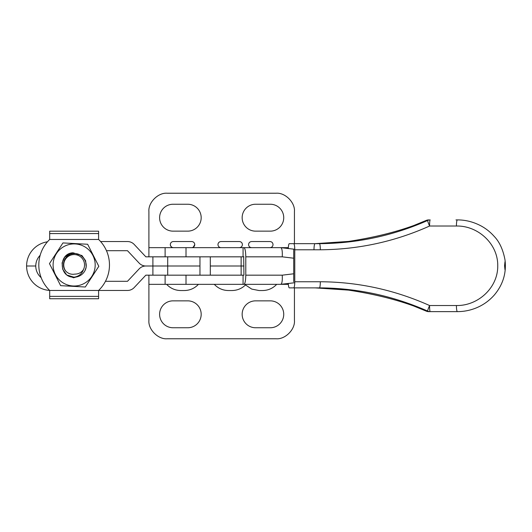<?xml version="1.0" encoding="UTF-8"?>
<svg xmlns="http://www.w3.org/2000/svg" width="532" height="532" viewBox="0 0 532 532"><rect width="100%" height="100%" fill="white"/><g stroke="black" fill="none" stroke-linecap="round" stroke-linejoin="round"><path stroke-width="0.8" d="M159.607 314.306A13.453 13.453 -90 0 0 173.06 327.759L187.73 327.759A13.453 13.453 -90 0 0 201.182 314.306A13.453 13.453 -90 0 0 187.73 300.853L173.06 300.853A13.453 13.453 -90 0 0 159.607 314.306M242.153 314.306A13.453 13.453 -90 0 0 255.606 327.759L270.283 327.759A13.453 13.453 -90 0 0 283.736 314.306A13.453 13.453 -90 0 0 270.283 300.853L255.606 300.853A13.453 13.453 -90 0 0 242.153 314.306M288.364 284.347L277.006 284.347M186.014 284.347L186.014 275.17L243.071 275.17L243.071 284.347L148.9 284.347L148.9 275.17M243.071 275.17L243.683 275.17M148.9 284.347L148.9 320.424C148.082 329.501 158.17 339.589 167.248 338.771L276.088 338.771C285.165 339.589 295.253 329.501 294.435 320.424L294.435 287.872M173.06 231.147A13.453 13.453 90 0 1 159.607 217.694A13.453 13.453 90 0 1 173.06 204.241L187.73 204.241A13.453 13.453 90 0 1 201.182 217.694A13.453 13.453 90 0 1 187.73 231.147L173.06 231.147M255.606 231.147A13.453 13.453 90 0 1 242.153 217.694A13.453 13.453 90 0 1 255.606 204.241L270.283 204.241A13.453 13.453 90 0 1 283.736 217.694A13.453 13.453 90 0 1 270.283 231.147L255.606 231.147M245.784 275.17L282.253 275.17C282.505 280.73 282.02 283.782 280.79 284.347L243.942 284.347C245.059 283.822 245.671 280.763 245.784 275.17L245.784 256.83C245.678 251.25 245.059 248.191 243.942 247.653L148.9 247.653L148.9 256.83M288.331 247.653L277.006 247.653M243.949 275.17L243.683 256.83M148.9 247.653L148.9 211.576C148.082 202.499 158.17 192.411 167.248 193.229L276.088 193.229C285.165 192.411 295.253 202.499 294.435 211.576L294.435 243.669M98.6 296.371L49.682 296.371L49.682 298.745L98.6 298.745L98.6 290.459A35.331 35.331 0 0 0 98.6 239.467L49.682 239.467A35.331 35.331 0 0 0 49.682 290.459L127.5 290.459A9.17 9.17 0 0 0 134.184 287.573L145.841 275.17L199.959 275.17L199.959 266L145.841 266A9.17 9.17 0 0 0 139.158 268.886L127.5 281.288L105.476 281.288M41.163 277.651A15.288 15.288 0 0 1 35.77 266L26.6 266A24.459 24.459 0 0 0 49.636 290.419M106.473 250.712L127.5 250.712L139.158 263.114A9.17 9.17 0 0 0 145.841 266L199.959 266L199.959 256.83L145.841 256.83L134.184 244.427A9.17 9.17 0 0 0 127.5 241.541L100.595 241.541M47.454 241.807A24.459 24.459 0 0 0 26.6 266L35.77 266A15.288 15.288 0 0 1 40.159 255.287M241.136 275.17L241.136 266L243.949 266L210.313 266L210.313 256.83M241.136 256.83L241.136 266L210.313 266L210.313 275.17M186.014 275.17L166.556 275.17M243.071 284.347L243.942 284.347M280.79 284.347L294.761 282.738L281.634 284.221M243.942 247.653L280.79 247.653C282.02 248.218 282.505 251.27 282.253 256.83L245.784 256.83M280.909 247.673L294.768 249.269L280.79 247.653M243.949 256.83L243.071 256.83L243.071 247.653M243.071 256.83L186.014 256.83L186.014 247.653M166.556 256.83L186.014 256.83M282.253 275.17L293.717 273.787M293.717 258.213L282.253 256.83M293.717 287.872C294.356 287.513 294.708 285.478 294.775 281.76L320.324 281.76C358.083 281.94 394.505 289.86 429.577 305.521L456.416 305.521A6.118 0.971 90 0 0 457.387 311.632L428.679 311.632A6.118 6.025 -90 0 1 426.185 311.08L427.688 311.08C392.902 295.785 356.812 288.051 319.426 287.872L289.322 287.872A6.118 1.057 -90 0 1 288.297 283.376M455.971 219.909L457.387 219.909A6.118 0.971 90 0 0 456.416 226.027L429.577 226.027C394.91 241.588 358.495 249.508 320.324 249.781L294.775 249.781C294.708 246.07 294.356 244.035 293.717 243.669L289.322 243.669A6.118 1.057 -90 0 0 288.278 248.624M456.416 305.521C477.789 306.006 497.992 287.918 497.746 265.847C498.085 243.669 477.783 225.521 456.416 226.027M294.775 281.76L294.775 249.781M504.575 265.774L504.981 261.791L505.4 265.761L504.988 269.751L504.575 265.774M293.717 281.76L293.717 249.781M293.717 243.669L319.426 243.669C357.218 243.403 393.301 235.669 427.688 220.461L426.185 220.461L413.517 225.628C394.292 232.531 372.626 237.797 348.52 241.422A6.118 1.051 -97.7 0 0 348.493 241.422C373.045 237.691 394.771 232.398 413.67 225.555L413.517 225.628M413.517 305.913L413.67 305.986C394.771 299.144 373.045 293.85 348.507 290.12A6.118 6.118 0 0 0 348.507 290.12A6.118 0.572 97.6 0 1 348.5 290.12A6.118 0.572 97.6 0 0 348.52 290.12A6.118 1.051 97.7 0 1 348.493 290.12L315.044 287.872A258.306 254.416 -90 0 1 348.52 290.12C372.626 293.75 394.292 299.011 413.517 305.913L426.185 311.08A6.118 0.765 -66.4 0 0 426.225 311.12A6.118 6.118 0 0 0 428.679 311.632M429.577 305.521A6.118 0.605 90 0 0 430.182 311.632A6.118 6.025 -90 0 1 427.688 311.08A6.118 0.552 113.8 0 1 429.577 305.521M430.182 219.909A6.118 0.605 90 0 0 429.577 226.027A6.118 0.552 -113.8 0 1 427.688 220.461A6.118 6.025 90 0 1 430.182 219.909M315.044 243.669A258.306 254.416 -90 0 0 348.52 241.422A6.118 0.572 -97.6 0 0 348.507 241.422A6.118 6.118 0 0 0 348.493 241.422L315.044 243.669A6.118 1.057 -90 0 0 313.986 249.781M426.225 220.421A6.118 0.765 66.4 0 0 426.185 220.461A6.118 6.025 90 0 1 428.679 219.909A6.118 6.118 0 0 0 426.225 220.421L413.643 225.561M251.629 247.653C249.774 247.473 248.757 246.456 248.57 244.6C248.757 242.738 249.774 241.721 251.629 241.541L269.977 241.541C271.832 241.721 272.85 242.738 273.036 244.6C272.85 246.456 271.832 247.473 269.977 247.653M268.128 241.541L253.478 241.541M171.869 247.267L170.659 246.03L170.3 244.6C170.486 242.738 171.504 241.721 173.359 241.541L191.706 241.541L173.359 241.541C171.504 241.721 170.486 242.738 170.3 244.6C170.486 246.456 171.504 247.473 173.359 247.653L172.661 247.573M221.013 247.653C219.157 247.473 218.14 246.456 217.954 244.6C218.14 242.738 219.157 241.721 221.013 241.541L239.36 241.541C241.215 241.721 242.233 242.738 242.419 244.6C242.233 246.456 241.215 247.473 239.36 247.653M53.127 263.819A21.047 21.047 0 0 0 72.997 285.977A21.047 21.047 0 0 0 95.155 266.106A21.047 21.047 0 0 0 75.285 243.949A21.047 21.047 0 0 0 53.127 263.819M60.641 285.664L49.463 263.619L62.962 242.925L87.64 244.261L98.819 266.306L85.32 287.007L60.641 285.664M65.655 270.968C68.169 273.687 71.248 274.731 74.886 274.106C78.556 274.093 81.423 272.557 83.491 269.511A10.394 10.394 0 0 0 73.197 254.609A10.394 10.394 0 0 0 65.655 270.968C60.435 264.737 65.163 254.316 73.117 253.711C82.048 252.161 89.296 262.894 84.934 270.708A12.229 12.229 0 0 1 73.928 277.192L67.424 275.184L73.562 277.79L79.514 275.948M83.491 269.511C82.108 273.468 79.354 275.955 75.231 276.966L73.928 277.192C58.813 277.671 58.247 253.279 73.03 252.786L69.918 253.485L64.744 257.136L62.091 262.881L62.663 269.185L66.314 274.359L62.663 269.185L62.091 262.881L64.744 257.136L69.918 253.485L73.03 252.786L81.968 255.566L85.619 260.74L86.191 267.044L84.934 270.708L86.191 267.044L85.619 260.74L81.968 255.566L73.03 252.786M49.682 239.467L49.682 231.187L98.6 231.187L98.6 239.467M49.682 296.371L49.682 290.459M167.713 275.17L167.713 256.83M152.897 275.17L152.897 256.83M320.324 281.76A6.118 0.898 90 0 1 319.426 287.872M320.324 249.781A6.118 0.898 -90 0 0 319.426 243.669M49.682 233.561L98.6 233.561M165.106 256.83L165.106 247.653M165.106 284.347L165.106 275.17M457.387 311.632C463.552 311.619 469.503 310.515 475.242 308.314C482.67 305.441 489.034 300.999 494.348 294.974C503.026 284.62 506.584 272.916 505.001 259.862C503.039 249.581 499.415 241.734 494.128 236.321C490.231 231.925 485.689 228.361 480.509 225.628C473.021 221.784 465.314 219.876 457.387 219.909M413.643 305.98L426.225 311.12M259.403 290.538L262.203 290.538M245.491 284.959L251.722 289.089L259.051 290.538M276.7 284.347C272.85 288.377 268.135 290.445 262.555 290.538M181.186 290.538L183.879 290.538M166.636 284.347C170.486 288.377 175.201 290.445 180.78 290.538C175.201 290.445 170.486 288.377 166.636 284.347M198.429 284.347C194.579 288.377 189.864 290.445 184.285 290.538C189.864 290.445 194.579 288.377 198.429 284.347M193.189 247.274L194.765 244.6C194.579 242.738 193.562 241.721 191.706 241.541C193.562 241.721 194.579 242.738 194.765 244.6C194.579 246.456 193.562 247.473 191.706 247.653L192.099 247.633M228.787 290.538L231.939 290.538L228.787 290.538M214.29 284.347C218.14 288.377 222.855 290.445 228.434 290.538M246.083 284.347C242.233 288.377 237.518 290.445 231.939 290.538"/></g></svg>
